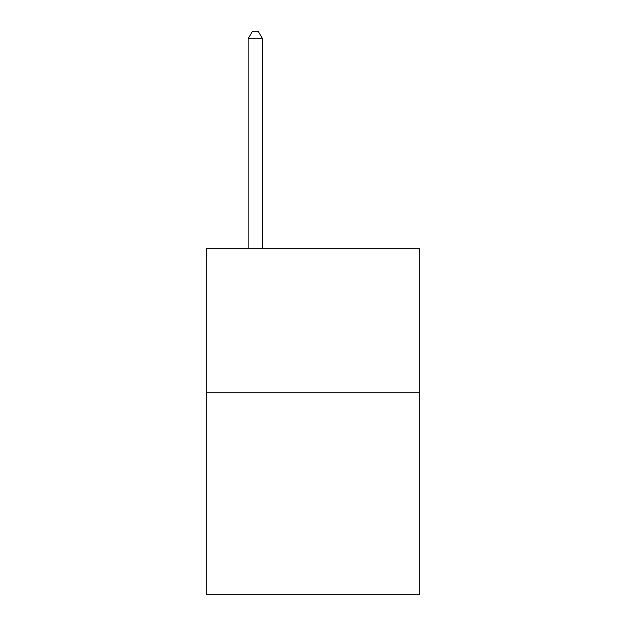 <?xml version="1.0" encoding="UTF-8"?>
<svg xmlns="http://www.w3.org/2000/svg" width="626" height="626" viewBox="0 0 626 626"><rect width="100%" height="100%" fill="white"/><g stroke="black" fill="none" stroke-linecap="round" stroke-linejoin="round"><path stroke-width="0.94" d="M419.686 392.87L419.686 594.7L206.314 594.7L206.314 248.702L419.686 248.702L419.686 392.87L206.314 392.87M262.544 248.702L262.544 38.796L248.123 38.796L248.123 248.702M248.123 38.796L252.45 31.3L258.217 31.3L262.544 38.796"/></g></svg>

